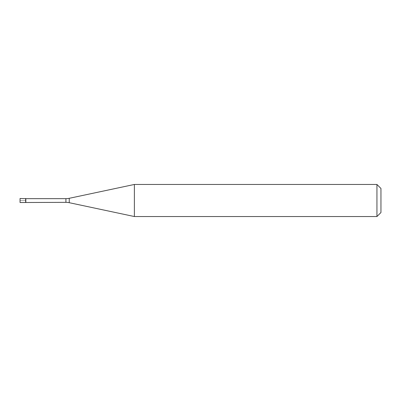 <?xml version="1.0" encoding="UTF-8"?>
<svg xmlns="http://www.w3.org/2000/svg" width="401" height="401" viewBox="0 0 401 401"><rect width="100%" height="100%" fill="white"/><g stroke="black" fill="none" stroke-linecap="round" stroke-linejoin="round"><path stroke-width="0.3" stroke-dasharray="2 1.5" d="M25.664 198.495L25.664 202.505L25.664 198.495M20.05 202.505L20.05 198.495M25.824 202.345L25.824 198.655M134.375 216.54L134.375 184.46M376.94 184.46L376.94 216.54M380.95 188.47L380.95 212.53M20.05 200.5L25.664 200.5L20.05 200.5M65.909 198.655L65.909 202.345M69.243 202.695L69.243 198.305"/><path stroke-width="0.6" d="M25.824 198.655L20.05 198.495L20.05 202.505L25.664 202.505L25.664 198.495L25.664 202.505L65.909 202.345L65.909 198.655L25.824 198.655L25.824 202.345M65.909 198.655A16.04 16.04 0 0 0 69.243 198.305L69.243 202.695A16.04 16.04 0 0 0 65.909 202.345M69.243 198.305L134.375 184.46L134.375 216.54L69.243 202.695M134.375 216.54L376.94 216.54L376.94 184.46L134.375 184.46M376.94 184.46L380.95 188.47L380.95 212.53L376.94 216.54"/></g></svg>
